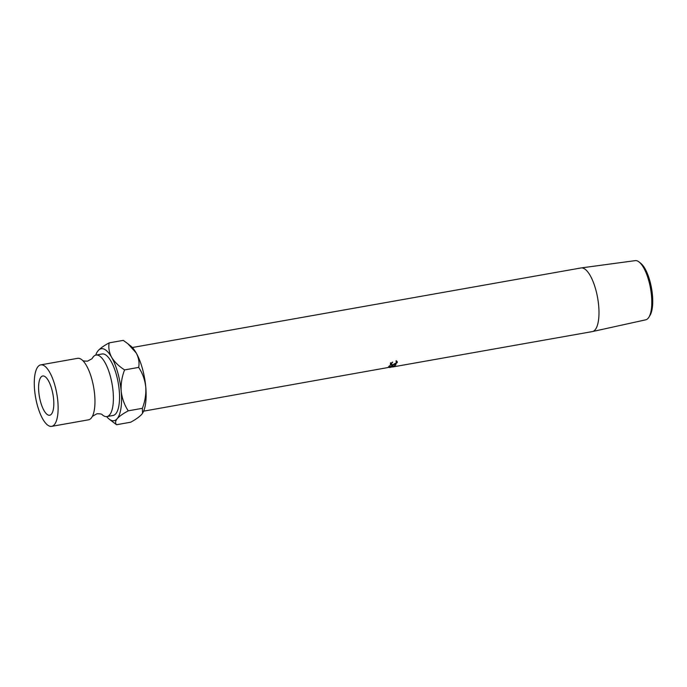 <?xml version="1.0" encoding="UTF-8"?>
<svg xmlns="http://www.w3.org/2000/svg" width="687" height="687" viewBox="0 0 687 687"><rect width="100%" height="100%" fill="white"/><g stroke="black" fill="none" stroke-linecap="round" stroke-linejoin="round"><path stroke-width="1.03" d="M51.654 426.361L88.503 419.826A31.224 10.76 -100.1 0 0 91.216 418.117A31.224 10.76 -100.1 0 0 92.419 416.253A31.224 10.76 -100.1 0 0 93.647 387.202A31.224 10.76 -100.1 0 0 82.509 360.34A31.224 10.76 -100.1 0 0 77.605 358.331L40.756 364.866A31.224 10.76 -100.1 0 0 38.043 366.575A31.224 10.76 -100.1 0 0 36.471 401.758A31.224 10.76 -100.1 0 0 51.654 426.361A31.224 10.76 -100.1 0 0 54.367 424.652A31.224 10.76 -100.1 0 0 55.939 389.469A31.224 10.76 -100.1 0 0 40.756 364.866M639.185 262.065L640.851 263.404A28.33 9.764 79.9 0 1 651.534 288.274A28.33 9.764 79.9 0 1 650.048 315.299L648.949 317.128A30.056 10.357 -100.1 0 0 650.52 288.454A30.056 10.357 -100.1 0 0 639.185 262.065A30.056 10.357 -100.1 0 0 635.217 260.639L581.159 267.93A32.315 11.138 -100.1 0 0 581.004 267.956L132.333 347.519M394.192 366.291L389.323 367.339L393.179 366.875A32.315 11.138 -100.1 0 1 393.136 366.884L592.288 331.598A32.315 11.138 -100.1 0 0 592.443 331.563L645.72 319.824A30.056 10.357 -100.1 0 0 648.176 318.21A30.056 10.357 -100.1 0 0 648.949 317.128M51.413 414.149A19.932 6.87 79.9 0 1 49.687 415.24A19.932 6.87 79.9 0 1 39.992 399.533A19.932 6.87 79.9 0 1 40.997 377.077A19.932 6.87 79.9 0 1 42.723 375.987A19.932 6.87 79.9 0 1 52.418 391.693A19.932 6.87 79.9 0 1 51.413 414.149M592.443 331.563A32.315 11.138 -100.1 0 0 595.097 329.829A32.315 11.138 -100.1 0 0 596.771 293.65A32.315 11.138 -100.1 0 0 581.159 267.93M390.869 363.062L391.083 363.646C390.774 364.531 391.444 364.849 393.101 364.599L396.597 362.65L396.038 361.491L396.528 361.104L397.258 362.53L395.446 364.084L392.895 364.866C390.86 365.192 390.036 364.814 390.422 363.749L392.706 362.083L391.023 364.222L390.517 362.762M396.597 362.65L396.038 361.491M397.318 361.757L397.258 362.53L396.743 361.122M390.336 364.436L390.422 363.749M388.997 366.377A32.315 11.138 -100.1 0 0 389.452 365.785L390.122 365.664A32.315 11.138 -100.1 0 1 389.666 366.257A32.315 11.138 -100.1 0 1 389.194 366.764L391.195 366.411A32.315 11.138 -100.1 0 0 391.667 365.905A32.315 11.138 -100.1 0 0 392.122 365.312L392.784 365.192A32.315 11.138 -100.1 0 1 392.337 365.785A32.315 11.138 -100.1 0 1 391.856 366.291L394.355 365.853A32.315 11.138 -100.1 0 0 394.836 365.338A32.315 11.138 -100.1 0 0 395.283 364.754L395.952 364.634A32.315 11.138 -100.1 0 1 395.497 365.226A32.315 11.138 -100.1 0 1 394.836 365.905L388.344 367.056A32.315 11.138 -100.1 0 0 388.997 366.377M102.097 414.613A31.224 10.76 -100.1 0 0 106.932 416.562A31.224 10.76 -100.1 0 0 109.637 414.854A31.224 10.76 -100.1 0 0 111.208 379.671A31.224 10.76 -100.1 0 0 96.025 355.067A31.224 10.76 -100.1 0 0 93.312 356.776A31.224 10.76 -100.1 0 0 92.152 358.554M106.932 416.562L113.072 415.472A31.224 10.76 -100.1 0 0 115.785 413.763A31.224 10.76 -100.1 0 0 117.348 378.58A31.224 10.76 -100.1 0 0 102.165 353.977L96.025 355.067M98.069 350.739A36.54 12.589 79.9 0 1 111.638 357.309A36.54 12.589 79.9 0 1 121.195 391.289C120.749 384.067 121.874 376.94 124.579 369.898C118.911 366.274 114.6 362.075 111.638 357.309C109.13 352.525 108.306 347.716 109.156 342.865C104.046 345.621 100.354 348.249 98.069 350.739L97.133 352.062A36.54 12.589 79.9 0 1 98.069 350.739M95.725 355.127A36.54 12.589 79.9 0 1 97.133 352.062M109.001 419.001L116.532 424.721C115.098 423.132 115.304 421.122 117.168 418.701A36.54 12.589 79.9 0 1 109.001 419.001A36.54 12.589 79.9 0 1 106.622 416.597M117.168 418.701A36.54 12.589 -100.1 0 0 121.195 391.289C122.063 398.52 124.424 405.038 128.263 410.826C123.145 413.591 119.452 416.21 117.168 418.701M128.125 343.938L130.805 346.093A36.54 12.589 79.9 0 1 136.206 352.955A36.54 12.589 79.9 0 1 145.756 386.936A36.54 12.589 79.9 0 1 142.673 413.033A36.54 12.589 79.9 0 1 142.604 413.145M109.156 342.865L123.274 340.366L127.919 343.766L136.206 352.955C138.714 357.738 139.547 362.556 138.688 367.399C142.527 373.187 144.888 379.705 145.756 386.936C146.202 394.158 145.077 401.285 142.372 408.327L142.561 413.213L141.737 414.347C139.461 416.837 135.76 419.456 130.642 422.222L116.532 424.721M142.372 408.327L128.263 410.826M138.688 367.399L124.579 369.898M390.302 367.416L389.658 367.528M143.617 411.161L387.588 367.614A32.315 11.138 -100.1 0 0 387.614 367.597L394.407 366.248A32.315 11.138 -100.1 0 1 394.209 366.386M389.194 366.764L389.065 366.291M391.856 366.291L391.736 365.819M394.836 365.905L394.724 365.458M92.367 416.356L96.936 413.763C100.096 413.729 101.822 414.021 102.114 414.63L102.028 414.553M82.423 360.263C82.706 360.873 84.432 361.164 87.601 361.13L92.11 358.64M396.116 360.675L396.639 362.023"/></g></svg>
